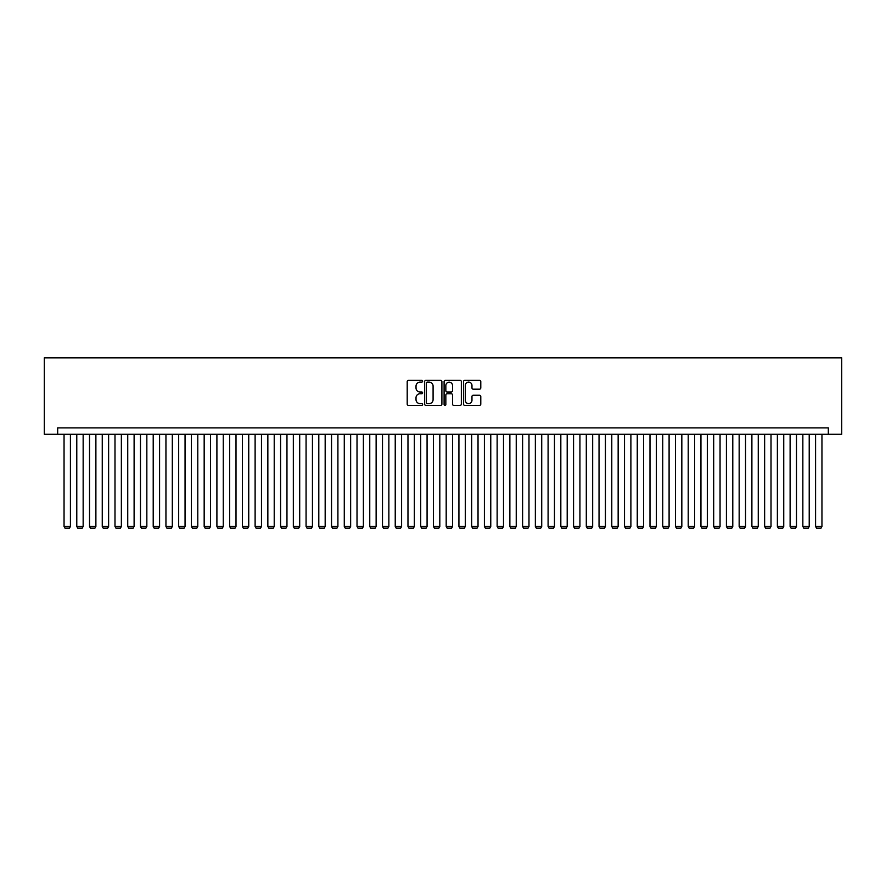 <?xml version="1.0" encoding="UTF-8"?>
<svg xmlns="http://www.w3.org/2000/svg" width="886" height="886" viewBox="0 0 886 886"><rect width="100%" height="100%" fill="white"/><g stroke="black" fill="none" stroke-linecap="round" stroke-linejoin="round"><path stroke-width="1.33" d="M422.622 381.246A0.875 0.875 0 0 0 421.747 380.371L408.457 380.371A1.251 1.251 0 0 0 407.206 381.622L407.206 404.127A1.251 1.251 0 0 0 408.457 405.378L421.747 405.378A0.875 0.875 0 0 0 422.622 404.503A0.875 0.875 0 0 0 421.747 403.628L420.03 403.628A3.998 3.998 0 0 1 416.021 399.63L416.021 397.748A3.998 3.998 0 0 1 420.03 393.749L421.747 393.749A0.875 0.875 0 0 0 422.622 392.875A0.875 0.875 0 0 0 421.747 392L420.03 392A3.998 3.998 0 0 1 416.021 388.002L416.021 386.119A3.998 3.998 0 0 1 420.03 382.121L421.747 382.121A0.875 0.875 0 0 0 422.622 381.246M479.536 389.187A1.251 1.251 0 0 0 480.788 387.935L480.788 381.622A1.251 1.251 0 0 0 479.536 380.371L464.785 380.371A1.251 1.251 0 0 0 463.533 381.622L463.533 404.127A1.251 1.251 0 0 0 464.785 405.378L479.536 405.378A1.251 1.251 0 0 0 480.788 404.127L480.788 396.507A1.251 1.251 0 0 0 479.536 395.256L473.224 395.256A1.251 1.251 0 0 0 471.972 396.507L471.972 400.284A3.345 3.345 0 0 1 468.628 403.628A3.345 3.345 0 0 1 465.283 400.284L465.283 385.465A3.345 3.345 0 0 1 468.628 382.121A3.345 3.345 0 0 1 471.972 385.465L471.972 387.935A1.251 1.251 0 0 0 473.224 389.187L479.536 389.187M828.321 434.273L841.7 434.273L841.7 357.844L44.3 357.844L44.3 434.273L828.321 434.273L828.321 427.905L57.679 427.905L57.679 434.273M441.904 381.622A1.251 1.251 0 0 0 440.652 380.371L425.9 380.371A1.251 1.251 0 0 0 424.649 381.622L424.649 404.127A1.251 1.251 0 0 0 425.9 405.378L440.652 405.378A1.251 1.251 0 0 0 441.904 404.127L441.904 381.622M445.348 380.371L460.1 380.371A1.251 1.251 0 0 1 461.351 381.622L461.351 404.127A1.251 1.251 0 0 1 460.1 405.378L453.787 405.378A1.251 1.251 0 0 1 452.536 404.127L452.536 395.001A1.251 1.251 0 0 0 451.284 393.749L447.098 393.749A1.251 1.251 0 0 0 445.846 395.001L445.846 404.503A0.875 0.875 0 0 1 444.971 405.378A0.875 0.875 0 0 1 444.096 404.503L444.096 381.622A1.251 1.251 0 0 1 445.348 380.371M427.274 382.121A0.875 0.875 0 0 0 426.399 382.996L426.399 402.753A0.875 0.875 0 0 0 427.274 403.628L429.09 403.628A3.998 3.998 0 0 0 433.088 399.63L433.088 386.119A3.998 3.998 0 0 0 429.09 382.121L427.274 382.121M452.536 385.532A3.345 3.345 0 0 0 449.191 382.187A3.345 3.345 0 0 0 445.846 385.532L445.846 390.748A1.251 1.251 0 0 0 447.098 392L451.284 392A1.251 1.251 0 0 0 452.536 390.748L452.536 385.532M70.415 434.273L70.415 526.494L64.047 526.494L64.047 434.273M70.415 526.494L69.462 528.156L64.999 528.156L64.047 526.494M83.151 434.273L83.151 526.494L76.783 526.494L76.783 434.273M83.151 526.494L82.199 528.156L77.735 528.156L76.783 526.494M95.887 434.273L95.887 526.494L89.519 526.494L89.519 434.273M95.887 526.494L94.935 528.156L90.472 528.156L89.519 526.494M108.624 434.273L108.624 526.494L102.255 526.494L102.255 434.273M108.624 526.494L107.671 528.156L103.208 528.156L102.255 526.494M121.36 434.273L121.36 526.494L114.992 526.494L114.992 434.273M121.36 526.494L120.407 528.156L115.955 528.156L114.992 526.494M134.107 434.273L134.107 526.494L127.739 526.494L127.739 434.273M134.107 526.494L133.144 528.156L128.691 528.156L127.739 526.494M146.843 434.273L146.843 526.494L140.475 526.494L140.475 434.273M146.843 526.494L145.891 528.156L141.428 528.156L140.475 526.494M159.58 434.273L159.58 526.494L153.212 526.494L153.212 434.273M159.58 526.494L158.627 528.156L154.164 528.156L153.212 526.494M172.316 434.273L172.316 526.494L165.948 526.494L165.948 434.273M172.316 526.494L171.363 528.156L166.9 528.156L165.948 526.494M185.052 434.273L185.052 526.494L178.684 526.494L178.684 434.273M185.052 526.494L184.1 528.156L179.636 528.156L178.684 526.494M197.788 434.273L197.788 526.494L191.42 526.494L191.42 434.273M197.788 526.494L196.836 528.156L192.384 528.156L191.42 526.494M210.536 434.273L210.536 526.494L204.168 526.494L204.168 434.273M210.536 526.494L209.572 528.156L205.12 528.156L204.168 526.494M223.272 434.273L223.272 526.494L216.904 526.494L216.904 434.273M223.272 526.494L222.308 528.156L217.856 528.156L216.904 526.494M236.008 434.273L236.008 526.494L229.64 526.494L229.64 434.273M236.008 526.494L235.056 528.156L230.593 528.156L229.64 526.494M248.744 434.273L248.744 526.494L242.376 526.494L242.376 434.273M248.744 526.494L247.792 528.156L243.329 528.156L242.376 526.494M261.481 434.273L261.481 526.494L255.113 526.494L255.113 434.273M261.481 526.494L260.528 528.156L256.065 528.156L255.113 526.494M274.217 434.273L274.217 526.494L267.849 526.494L267.849 434.273M274.217 526.494L273.265 528.156L268.812 528.156L267.849 526.494M286.964 434.273L286.964 526.494L280.585 526.494L280.585 434.273M286.964 526.494L286.001 528.156L281.549 528.156L280.585 526.494M299.701 434.273L299.701 526.494L293.332 526.494L293.332 434.273M299.701 526.494L298.737 528.156L294.285 528.156L293.332 526.494M312.437 434.273L312.437 526.494L306.069 526.494L306.069 434.273M312.437 526.494L311.484 528.156L307.021 528.156L306.069 526.494M325.173 434.273L325.173 526.494L318.805 526.494L318.805 434.273M325.173 526.494L324.221 528.156L319.757 528.156L318.805 526.494M337.909 434.273L337.909 526.494L331.541 526.494L331.541 434.273M337.909 526.494L336.957 528.156L332.494 528.156L331.541 526.494M350.646 434.273L350.646 526.494L344.277 526.494L344.277 434.273M350.646 526.494L349.693 528.156L345.241 528.156L344.277 526.494M363.393 434.273L363.393 526.494L357.014 526.494L357.014 434.273M363.393 526.494L362.429 528.156L357.977 528.156L357.014 526.494M376.129 434.273L376.129 526.494L369.761 526.494L369.761 434.273M376.129 526.494L375.166 528.156L370.713 528.156L369.761 526.494M388.865 434.273L388.865 526.494L382.497 526.494L382.497 434.273M388.865 526.494L387.913 528.156L383.45 528.156L382.497 526.494M401.602 434.273L401.602 526.494L395.234 526.494L395.234 434.273M401.602 526.494L400.649 528.156L396.186 528.156L395.234 526.494M414.338 434.273L414.338 526.494L407.97 526.494L407.97 434.273M414.338 526.494L413.385 528.156L408.922 528.156L407.97 526.494M427.074 434.273L427.074 526.494L420.706 526.494L420.706 434.273M427.074 526.494L426.122 528.156L421.658 528.156L420.706 526.494M439.81 434.273L439.81 526.494L433.442 526.494L433.442 434.273M439.81 526.494L438.858 528.156L434.406 528.156L433.442 526.494M452.558 434.273L452.558 526.494L446.19 526.494L446.19 434.273M452.558 526.494L451.594 528.156L447.142 528.156L446.19 526.494M465.294 434.273L465.294 526.494L458.926 526.494L458.926 434.273M465.294 526.494L464.342 528.156L459.878 528.156L458.926 526.494M478.03 434.273L478.03 526.494L471.662 526.494L471.662 434.273M478.03 526.494L477.078 528.156L472.615 528.156L471.662 526.494M490.766 434.273L490.766 526.494L484.398 526.494L484.398 434.273M490.766 526.494L489.814 528.156L485.351 528.156L484.398 526.494M503.503 434.273L503.503 526.494L497.135 526.494L497.135 434.273M503.503 526.494L502.55 528.156L498.087 528.156L497.135 526.494M516.239 434.273L516.239 526.494L509.871 526.494L509.871 434.273M516.239 526.494L515.287 528.156L510.834 528.156L509.871 526.494M528.986 434.273L528.986 526.494L522.607 526.494L522.607 434.273M528.986 526.494L528.023 528.156L523.571 528.156L522.607 526.494M541.723 434.273L541.723 526.494L535.354 526.494L535.354 434.273M541.723 526.494L540.759 528.156L536.307 528.156L535.354 526.494M554.459 434.273L554.459 526.494L548.091 526.494L548.091 434.273M554.459 526.494L553.506 528.156L549.043 528.156L548.091 526.494M567.195 434.273L567.195 526.494L560.827 526.494L560.827 434.273M567.195 526.494L566.243 528.156L561.779 528.156L560.827 526.494M579.931 434.273L579.931 526.494L573.563 526.494L573.563 434.273M579.931 526.494L578.979 528.156L574.516 528.156L573.563 526.494M592.668 434.273L592.668 526.494L586.299 526.494L586.299 434.273M592.668 526.494L591.715 528.156L587.263 528.156L586.299 526.494M605.415 434.273L605.415 526.494L599.036 526.494L599.036 434.273M605.415 526.494L604.451 528.156L599.999 528.156L599.036 526.494M618.151 434.273L618.151 526.494L611.783 526.494L611.783 434.273M618.151 526.494L617.188 528.156L612.735 528.156L611.783 526.494M630.887 434.273L630.887 526.494L624.519 526.494L624.519 434.273M630.887 526.494L629.935 528.156L625.472 528.156L624.519 526.494M643.624 434.273L643.624 526.494L637.255 526.494L637.255 434.273M643.624 526.494L642.671 528.156L638.208 528.156L637.255 526.494M656.36 434.273L656.36 526.494L649.992 526.494L649.992 434.273M656.36 526.494L655.407 528.156L650.944 528.156L649.992 526.494M669.096 434.273L669.096 526.494L662.728 526.494L662.728 434.273M669.096 526.494L668.144 528.156L663.692 528.156L662.728 526.494M681.832 434.273L681.832 526.494L675.464 526.494L675.464 434.273M681.832 526.494L680.88 528.156L676.428 528.156L675.464 526.494M694.58 434.273L694.58 526.494L688.212 526.494L688.212 434.273M694.58 526.494L693.616 528.156L689.164 528.156L688.212 526.494M707.316 434.273L707.316 526.494L700.948 526.494L700.948 434.273M707.316 526.494L706.363 528.156L701.9 528.156L700.948 526.494M720.052 434.273L720.052 526.494L713.684 526.494L713.684 434.273M720.052 526.494L719.1 528.156L714.637 528.156L713.684 526.494M732.788 434.273L732.788 526.494L726.42 526.494L726.42 434.273M732.788 526.494L731.836 528.156L727.373 528.156L726.42 526.494M745.525 434.273L745.525 526.494L739.157 526.494L739.157 434.273M745.525 526.494L744.572 528.156L740.109 528.156L739.157 526.494M758.261 434.273L758.261 526.494L751.893 526.494L751.893 434.273M758.261 526.494L757.308 528.156L752.856 528.156L751.893 526.494M771.008 434.273L771.008 526.494L764.64 526.494L764.64 434.273M771.008 526.494L770.045 528.156L765.593 528.156L764.64 526.494M783.745 434.273L783.745 526.494L777.376 526.494L777.376 434.273M783.745 526.494L782.792 528.156L778.329 528.156L777.376 526.494M796.481 434.273L796.481 526.494L790.113 526.494L790.113 434.273M796.481 526.494L795.528 528.156L791.065 528.156L790.113 526.494M809.217 434.273L809.217 526.494L802.849 526.494L802.849 434.273M809.217 526.494L808.265 528.156L803.801 528.156L802.849 526.494M821.953 434.273L821.953 526.494L815.585 526.494L815.585 434.273M821.953 526.494L821.001 528.156L816.538 528.156L815.585 526.494"/></g></svg>
